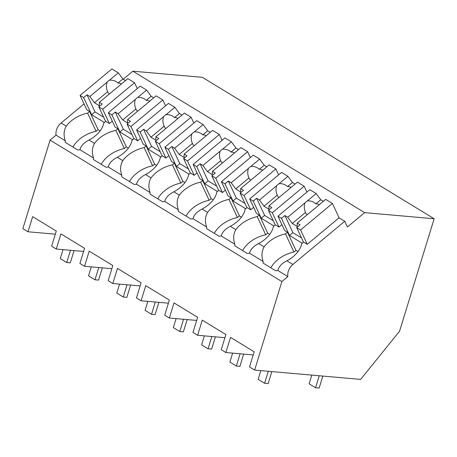 <?xml version="1.0" encoding="UTF-8"?>
<svg xmlns="http://www.w3.org/2000/svg" width="457" height="457" viewBox="0 0 457 457"><rect width="100%" height="100%" fill="white"/><g stroke="black" fill="none" stroke-linecap="round" stroke-linejoin="round"><path stroke-width="0.69" d="M55.337 234.184L28.008 231.779L22.85 228.631L50.081 140.11L56.051 135.141A10.859 7.786 -58.6 0 1 61.084 122.99L84.031 103.882M123.219 79.221L132.856 71.195L364.652 212.642L347.44 226.975L344.761 221.245L292.88 264.437L286.905 260.793A24.598 15.487 -25 0 0 301.637 243.747L303.631 242.084L307.264 244.306L339.105 217.795L344.761 221.245M364.652 212.642L434.15 218.754L202.354 77.307L132.856 71.195M50.081 140.11L281.878 281.558L287.847 276.588A10.859 7.786 -58.6 0 1 292.88 264.437M28.008 231.779L32.664 216.647L56.297 231.065L51.641 246.203L53.943 247.608L56.28 249.031L60.935 233.893L84.562 248.317L79.906 263.449L84.545 266.282L89.201 251.144L112.833 265.563L108.178 280.701L112.81 283.529L117.466 268.396L141.099 282.814L136.443 297.953L138.745 299.358L141.082 300.78L145.737 285.642L169.37 300.066L164.714 315.199L169.347 318.026L174.003 302.894L197.116 316.992L197.635 317.312L192.98 332.45L197.618 335.278L202.274 320.146L225.381 334.244L225.901 334.564L221.245 349.702L225.884 352.53L230.539 337.392L254.172 351.816L249.516 366.948L254.646 370.079L281.878 281.558M286.905 260.793C281.74 263.461 278.719 266.688 277.833 270.475L287.847 276.588M277.833 270.475A24.598 15.487 155 0 1 275.634 270.738L263.112 263.095A24.598 15.487 155 0 1 263.135 261.507L249.568 253.224A24.598 15.487 155 0 1 247.363 253.486L234.847 245.849A24.598 15.487 155 0 1 234.869 244.255L221.297 235.978A24.598 15.487 155 0 1 219.097 236.235L206.575 228.597A24.598 15.487 155 0 1 206.598 227.009L193.031 218.726A24.598 15.487 155 0 1 190.826 218.989L178.31 211.345A24.598 15.487 155 0 1 178.333 209.757L164.766 201.474A24.598 15.487 155 0 1 162.561 201.737L150.045 194.099A24.598 15.487 155 0 1 150.067 192.506L136.494 184.228A24.598 15.487 155 0 1 134.295 184.485L121.773 176.848A24.598 15.487 155 0 1 121.796 175.26L108.229 166.976A24.598 15.487 155 0 1 106.024 167.239L93.508 159.596A24.598 15.487 155 0 1 93.531 158.008L79.958 149.725A24.598 15.487 155 0 1 77.759 149.987L65.237 142.35A24.598 15.487 155 0 1 65.26 140.756L56.051 135.141M72.971 147.068A24.598 15.487 -25 0 1 96.09 131.29L87.613 113.136A24.598 15.487 -25 0 0 66.254 126.143C63.752 130.439 63.426 135.306 65.26 140.756M87.613 113.136L89.601 111.479L86.773 109.754L80.078 95.427L111.925 68.916L118.317 72.817L122.876 79.015L125.458 80.592M434.15 218.754L399.561 331.194L360.642 379.401L254.646 370.079M83.602 251.436L56.28 249.031M101.237 164.314A24.598 15.487 -25 0 1 124.361 148.536L115.878 130.388A24.598 15.487 -25 0 0 94.519 143.395L89.029 140.042A24.598 15.487 -25 0 0 90.754 139.071A24.598 15.487 -25 0 0 99.169 132.067A24.598 15.487 -25 0 0 103.768 122.996L105.756 121.339L109.389 123.556L112.296 121.134M89.029 140.042C83.86 142.721 80.838 145.949 79.958 149.725M96.09 131.29L98.084 129.634L89.601 111.479M115.878 130.388L117.872 128.731L115.044 127.006L108.349 112.679L140.19 86.167L146.583 90.069L151.147 96.267L153.723 97.838M253.212 354.929L225.884 352.53M270.847 267.813A24.598 15.487 -25 0 1 293.965 252.036L285.488 233.887A24.598 15.487 -25 0 0 264.123 246.894C261.627 251.19 261.295 256.063 263.135 261.507M285.488 233.887L287.476 232.23L284.648 230.505L277.953 216.178L309.8 189.666L316.187 193.562L320.751 199.766L323.333 201.337M272.298 212.728L268.425 210.363L271.806 207.547L268.967 205.81L286.225 191.449A8.14 5.124 -25 0 0 287.47 190.54A8.14 5.124 -25 0 0 288.533 189.524L297.433 182.12L304.145 186.216L272.298 212.728L278.998 227.055L281.906 224.633M278.998 227.055L275.36 224.838L273.372 226.495A24.598 15.487 -25 0 1 268.773 235.566A24.598 15.487 -25 0 1 260.359 242.57A24.598 15.487 -25 0 1 258.633 243.541C253.464 246.22 250.442 249.448 249.568 253.224M293.965 252.036L295.959 250.379L287.476 232.23M111.874 268.682L84.545 266.282M94.519 143.395C92.023 147.691 91.691 152.564 93.531 158.008M129.508 181.566A24.598 15.487 -25 0 1 152.627 165.788L144.149 147.64A24.598 15.487 -25 0 0 122.784 160.641L117.295 157.294A24.598 15.487 -25 0 0 119.02 156.323A24.598 15.487 -25 0 0 127.434 149.319A24.598 15.487 -25 0 0 132.033 140.248L134.021 138.591L137.66 140.807L140.567 138.385M117.295 157.294C112.125 159.967 109.103 163.195 108.229 166.976M122.784 160.641C120.288 164.943 119.957 169.815 121.796 175.26M124.361 148.536L126.349 146.88L117.872 128.731M144.149 147.64L146.137 145.983L143.309 144.258L136.614 129.925L168.462 103.413L174.848 107.315L179.412 113.513L181.995 115.09M140.139 285.933L112.81 283.529M157.774 198.818A24.598 15.487 -25 0 1 180.898 183.04L172.415 164.886A24.598 15.487 -25 0 0 151.056 177.893L145.566 174.54A24.598 15.487 -25 0 0 147.291 173.574A24.598 15.487 -25 0 0 155.706 166.565A24.598 15.487 -25 0 0 160.298 157.494L162.292 155.837L165.925 158.053L168.833 155.631M145.566 174.54C140.396 177.219 137.368 180.446 136.494 184.228M151.056 177.893C148.559 182.189 148.228 187.062 150.067 192.506M152.627 165.788L154.62 164.132L146.137 145.983M172.415 164.886L174.403 163.229L171.581 161.504L164.886 147.177L196.727 120.665L203.119 124.567L207.684 130.765L210.26 132.336M168.41 303.185L141.082 300.78M186.045 216.064A24.598 15.487 -25 0 1 209.163 200.286L200.68 182.137A24.598 15.487 -25 0 0 179.321 195.145L173.831 191.791A24.598 15.487 -25 0 0 175.557 190.82A24.598 15.487 -25 0 0 183.971 183.817A24.598 15.487 -25 0 0 188.57 174.745L190.558 173.089L194.191 175.305L197.104 172.883M173.831 191.791C168.662 194.471 165.64 197.698 164.766 201.474M179.321 195.145C176.825 199.441 176.493 204.313 178.333 209.757M180.898 183.04L182.886 181.383L174.403 163.229M200.68 182.137L202.674 180.481L199.846 178.756L193.151 164.429L224.993 137.917L231.385 141.813L235.949 148.017L238.525 149.588M196.676 320.431L169.347 318.026M214.31 233.316A24.598 15.487 -25 0 1 237.434 217.538L228.951 199.389A24.598 15.487 -25 0 0 207.592 212.391L202.103 209.043A24.598 15.487 -25 0 0 203.822 208.072A24.598 15.487 -25 0 0 212.237 201.069A24.598 15.487 -25 0 0 216.835 191.997L218.829 190.34L222.462 192.557L225.37 190.135M202.103 209.043C196.933 211.717 193.905 214.944 193.031 218.726M207.592 212.391C205.09 216.692 204.765 221.559 206.598 227.009M209.163 200.286L211.157 198.629L202.674 180.481M228.951 199.389L230.939 197.732L228.112 196.007L221.417 181.675L253.264 155.163L259.656 159.065L264.215 165.263L266.797 166.839M224.941 337.683L197.618 335.278M242.576 250.567A24.598 15.487 -25 0 1 265.7 234.789L257.217 216.635A24.598 15.487 -25 0 0 235.858 229.643L230.368 226.289A24.598 15.487 -25 0 0 232.093 225.324A24.598 15.487 -25 0 0 240.508 218.315A24.598 15.487 -25 0 0 245.106 209.243L247.094 207.587L250.727 209.803L253.635 207.381M230.368 226.289C225.198 228.968 222.176 232.196 221.297 235.978M235.858 229.643C233.361 233.938 233.03 238.811 234.869 244.255M237.434 217.538L239.422 215.881L230.939 197.732M257.217 216.635L259.21 214.979L256.383 213.253L249.688 198.926L281.529 172.415L287.921 176.316L292.486 182.514L295.062 184.085M265.7 234.789L267.688 233.133L259.21 214.979M109.389 123.556L102.694 109.229L134.535 82.717L137.283 88.589M100.117 130.873L98.084 129.634M102.694 109.229L98.815 106.864L102.202 104.047L99.363 102.317L116.621 87.95A8.14 5.124 -25 0 0 117.866 87.041A8.14 5.124 -25 0 0 118.929 86.025L127.823 78.621L134.535 82.717M104.367 122.493L91.64 114.73L83.631 97.598L80.078 95.427M98.815 106.864L105.63 121.442M118.317 72.817L109.417 80.221A8.14 5.124 -25 0 0 108.172 81.129A8.14 5.124 -25 0 0 107.109 82.146L89.852 96.513L87.019 94.782L95.022 111.914L103.63 117.163M83.631 97.598L87.019 94.782M109.417 80.221C112.593 79.866 115.45 80.815 117.997 83.077A8.14 5.124 155 0 1 121.373 83.991M122.876 79.015L117.997 83.077M89.852 96.513L94.416 102.711L99.266 105.67L99.363 102.317M107.109 82.146C106.024 85.339 106.201 88.521 107.658 91.686A8.14 5.124 -25 0 0 107.875 92.308A8.14 5.124 -25 0 0 109.44 93.925M91.64 114.73L95.022 111.914M107.658 91.686L94.416 102.711M137.66 140.807L130.959 126.48L162.806 99.969L165.548 105.835M128.388 148.125L126.349 146.88M130.959 126.48L127.086 124.11L130.468 121.294L127.629 119.563L144.886 105.196A8.14 5.124 -25 0 0 146.131 104.293A8.14 5.124 -25 0 0 147.194 103.276L156.094 95.867L162.806 99.969M132.633 139.745L119.905 131.976L111.902 114.844L108.349 112.679M127.086 124.11L133.895 138.694M146.583 90.069L137.688 97.472A8.14 5.124 -25 0 0 136.443 98.381A8.14 5.124 -25 0 0 135.375 99.398L118.123 113.759L115.284 112.028L123.287 129.16L131.902 134.415M111.902 114.844L115.284 112.028M137.688 97.472C140.859 97.113 143.721 98.066 146.269 100.329A8.14 5.124 155 0 1 149.639 101.237M151.147 96.267L146.269 100.329M118.123 113.759L122.687 119.963L127.532 122.916L127.629 119.563M135.375 99.398C134.289 102.591 134.472 105.773 135.923 108.937A8.14 5.124 -25 0 0 136.14 109.56A8.14 5.124 -25 0 0 137.706 111.177M119.905 131.976L123.287 129.16M135.923 108.937L122.687 119.963M165.925 158.053L159.23 143.727L191.072 117.215L193.819 123.087M156.654 165.377L154.62 164.132M159.23 143.727L155.351 141.362L158.739 138.545L155.9 136.814L173.152 122.447A8.14 5.124 -25 0 0 174.403 121.545A8.14 5.124 -25 0 0 175.465 120.522L184.36 113.119L191.072 117.215M160.904 156.997L148.177 149.228L140.168 132.096L136.614 129.925M155.351 141.362L162.166 155.94M174.848 107.315L165.954 114.724A8.14 5.124 -25 0 0 164.709 115.627A8.14 5.124 -25 0 0 163.646 116.644L146.389 131.01L143.555 129.28L151.558 146.411L160.167 151.667M140.168 132.096L143.555 129.28M165.954 114.724C169.13 114.364 171.986 115.313 174.534 117.58A8.14 5.124 155 0 1 177.91 118.489M179.412 113.513L174.534 117.58M146.389 131.01L150.953 137.209L155.797 140.168L155.9 136.814M163.646 116.644C162.555 119.843 162.738 123.024 164.194 126.189A8.14 5.124 -25 0 0 164.411 126.806A8.14 5.124 -25 0 0 165.977 128.423M148.177 149.228L151.558 146.411M164.194 126.189L150.953 137.209M194.191 175.305L187.496 160.978L219.343 134.467L222.085 140.339M184.925 182.623L182.886 181.383M187.496 160.978L183.623 158.613L187.004 155.797L184.165 154.06L201.423 139.699A8.14 5.124 -25 0 0 202.668 138.791A8.14 5.124 -25 0 0 203.731 137.774L212.625 130.371L219.343 134.467M189.169 174.243L176.442 166.479L168.439 149.348L164.886 147.177M183.623 158.613L190.432 173.192M203.119 124.567L194.219 131.97A8.14 5.124 -25 0 0 192.974 132.878A8.14 5.124 -25 0 0 191.911 133.895L174.66 148.262L171.821 146.531L179.824 163.657L188.433 168.913M168.439 149.348L171.821 146.531M194.219 131.97C197.395 131.61 200.257 132.564 202.799 134.826A8.14 5.124 155 0 1 206.176 135.74M207.684 130.765L202.799 134.826M174.66 148.262L179.218 154.46L184.068 157.419L184.165 154.06M191.911 133.895C190.826 137.089 191.009 140.27 192.46 143.435A8.14 5.124 -25 0 0 192.677 144.058A8.14 5.124 -25 0 0 194.242 145.674M176.442 166.479L179.824 163.657M192.46 143.435L179.218 154.46M222.462 192.557L215.767 178.224L247.608 151.713L250.35 157.585M213.191 199.875L211.157 198.629M215.767 178.224L211.888 175.859L215.27 173.043L212.436 171.312L229.688 156.945A8.14 5.124 -25 0 0 230.934 156.043A8.14 5.124 -25 0 0 231.996 155.026L240.896 147.617L247.608 151.713M217.435 191.494L204.707 183.725L196.704 166.594L193.151 164.429M211.888 175.859L218.703 190.443M231.385 141.813L222.49 149.222A8.14 5.124 -25 0 0 221.245 150.13A8.14 5.124 -25 0 0 220.183 151.147L202.925 165.508L200.086 163.777L208.095 180.909L216.704 186.165M196.704 166.594L200.086 163.777M222.49 149.222C225.661 148.862 228.523 149.816 231.071 152.078A8.14 5.124 155 0 1 234.447 152.986M235.949 148.017L231.071 152.078M202.925 165.508L207.489 171.712L212.334 174.665L212.436 171.312M220.183 151.147C219.092 154.34 219.274 157.522 220.725 160.687A8.14 5.124 -25 0 0 220.942 161.31A8.14 5.124 -25 0 0 222.508 162.926M204.707 183.725L208.095 180.909M220.725 160.687L207.489 171.712M250.727 209.803L244.032 195.476L275.874 168.964L278.621 174.837M241.456 217.121L239.422 215.881M244.032 195.476L240.154 193.111L243.541 190.295L240.702 188.564L257.959 174.197A8.14 5.124 -25 0 0 259.205 173.289A8.14 5.124 -25 0 0 260.267 172.272L269.162 164.868L275.874 168.964M245.706 208.746L232.979 200.977L224.97 183.845L221.417 181.675M240.154 193.111L246.969 207.689M259.656 159.065L250.756 166.474A8.14 5.124 -25 0 0 249.511 167.376A8.14 5.124 -25 0 0 248.448 168.393L231.191 182.76L228.357 181.029L236.36 198.161L244.969 203.411M224.97 183.845L228.357 181.029M250.756 166.474C253.932 166.114 256.788 167.062 259.336 169.324A8.14 5.124 155 0 1 262.712 170.238M264.215 165.263L259.336 169.324M231.191 182.76L235.755 188.958L240.605 191.917L240.702 188.564M248.448 168.393C247.363 171.592 247.54 174.768 248.996 177.939A8.14 5.124 -25 0 0 249.214 178.556A8.14 5.124 -25 0 0 250.779 180.172M232.979 200.977L236.36 198.161M248.996 177.939L235.755 188.958M304.145 186.216L306.887 192.089M269.727 234.372L267.688 233.133M273.972 225.992L261.244 218.229L253.241 201.097L249.688 198.926M268.425 210.363L275.24 224.941M287.921 176.316L279.027 183.72A8.14 5.124 -25 0 0 277.782 184.628A8.14 5.124 -25 0 0 276.714 185.645L259.462 200.012L256.623 198.281L264.626 215.407L273.24 220.662M253.241 201.097L256.623 198.281M279.027 183.72C282.197 183.36 285.059 184.314 287.607 186.576A8.14 5.124 155 0 1 290.983 187.49M292.486 182.514L287.607 186.576M259.462 200.012L264.026 206.21L268.87 209.163L268.967 205.81M276.714 185.645C275.628 188.838 275.811 192.02 277.262 195.185A8.14 5.124 -25 0 0 277.479 195.807A8.14 5.124 -25 0 0 279.044 197.424M261.244 218.229L264.626 215.407M277.262 195.185L264.026 206.21M307.264 244.306L300.569 229.974L332.41 203.462L339.105 217.795M297.993 251.624L295.959 250.379M300.569 229.974L296.69 227.609L300.078 224.793L297.239 223.062L314.49 208.695A8.14 5.124 -25 0 0 315.741 207.792A8.14 5.124 -25 0 0 316.804 206.775L325.698 199.366L332.41 203.462M302.243 243.244L289.515 235.475L281.506 218.343L277.953 216.178M296.69 227.609L303.505 242.193M316.187 193.562L307.293 200.971A8.14 5.124 -25 0 0 306.047 201.874A8.14 5.124 -25 0 0 304.985 202.897L287.727 217.258L284.894 215.527L292.897 232.659L301.506 237.914M281.506 218.343L284.894 215.527M307.293 200.971C310.469 200.612 313.325 201.566 315.873 203.828A8.14 5.124 155 0 1 319.249 204.736M320.751 199.766L315.873 203.828M287.727 217.258L292.291 223.456L297.136 226.415L297.239 223.062M304.985 202.897C303.894 206.09 304.076 209.272 305.533 212.436A8.14 5.124 -25 0 0 305.75 213.059A8.14 5.124 -25 0 0 307.315 214.676M289.515 235.475L292.897 232.659M305.533 212.436L292.291 223.456M322.825 376.077L319.129 388.084L315.564 387.77L309.103 383.829L311.783 375.106M315.564 387.77L319.254 375.763M74.063 250.596L70.292 262.855L66.722 262.541L60.261 258.599L63.026 249.625M66.722 262.541L70.498 250.282M102.334 267.842L98.558 280.101L94.993 279.787L88.532 275.845L91.291 266.871M94.993 279.787L98.763 267.528M130.599 285.094L126.829 297.353L123.259 297.039L116.798 293.097L119.557 284.123M123.259 297.039L127.029 284.78M158.865 302.345L155.094 314.605L151.53 314.29L145.069 310.349L147.828 301.374M151.53 314.29L155.3 302.031M187.136 319.592L183.366 331.851L179.795 331.536L173.334 327.595L176.094 318.62M179.795 331.536L183.565 319.277M215.401 336.843L211.631 349.102L208.061 348.788L201.6 344.846L204.365 335.872M208.061 348.788L211.837 336.529M243.672 354.095L239.896 366.354L236.332 366.04L229.871 362.098L232.63 353.124M236.332 366.04L240.102 353.781M271.858 371.592L268.168 383.6L264.597 383.286L258.136 379.344L260.821 370.621M264.597 383.286L268.293 371.278M66.254 126.143L61.084 122.99M264.123 246.894L258.633 243.541"/></g></svg>
